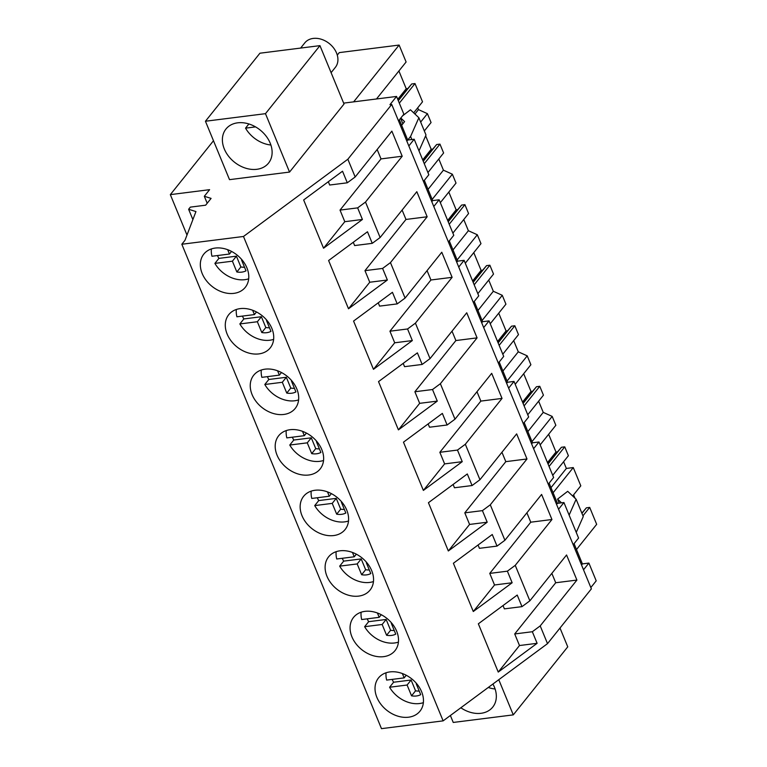 <?xml version="1.0" encoding="UTF-8"?>
<svg xmlns="http://www.w3.org/2000/svg" width="767" height="767" viewBox="0 0 767 767"><rect width="100%" height="100%" fill="white"/><g stroke="black" fill="none" stroke-linecap="round" stroke-linejoin="round"><path stroke-width="1.15" d="M343.645 103.123L396.558 96.441L389.962 104.676L391.726 104.456L347.854 159.239L355.169 176.976L347.298 182.795L329.676 185.02L328.324 181.721M347.854 159.239L243.484 236.476L181.827 244.251L184.981 240.311L195.949 211.567L188.624 209.276L190.341 207.128L205.642 205.192L211.088 198.394L204.319 196.275L209.612 189.67L170.332 194.636L213.485 140.745M289.543 172.076L344.028 104.034L319.954 45.636L265.478 113.669L289.543 172.076L229.515 179.651L205.441 121.244L265.478 113.669M391.726 104.456L591.376 588.855L547.513 643.638L443.134 720.865L381.477 728.65L181.827 244.251M396.558 96.441L403.873 114.197L398.504 120.908M549.124 483.114L557.456 503.344L563.937 502.529L578.577 538.051L573.208 544.752M574.08 543.659L582.412 563.898L581.539 564.982M590.839 587.541L596.208 580.84L588.893 563.074L582.412 563.898M399.377 119.815L407.718 140.045L406.846 141.138M423.461 181.453L428.83 174.751L414.19 139.23L407.718 140.045L410.585 136.468L411.85 139.527M424.333 180.37L432.674 200.599L431.802 201.692M448.417 242.008L453.786 235.296L439.146 199.784L432.674 200.599M449.289 240.915L457.631 261.144L456.758 262.237M473.373 302.553L478.742 295.851L464.102 260.329L457.631 261.144M474.246 301.469L482.587 321.699L481.714 322.782M498.339 363.107L503.698 356.396L489.058 320.884L482.587 321.699M499.202 362.014L507.543 382.244L506.671 383.337M523.295 423.652L528.655 416.951L514.024 381.429L507.543 382.244M524.168 422.559L532.499 442.799L531.627 443.882M548.252 484.207L553.621 477.496L538.98 441.984L532.499 442.799M170.332 194.636L186.985 235.047M204.319 196.275L207.195 203.255M188.624 209.276L192.881 219.611M243.484 236.476L443.134 720.865M246.916 267.884A26.567 20.057 -141.3 0 0 226.342 249.237A26.567 20.057 -141.3 0 0 203.811 254.107A26.567 20.057 -141.3 0 0 202.191 273.531A26.567 20.057 -141.3 0 0 222.756 292.189A26.567 20.057 -141.3 0 0 245.296 287.318A26.567 20.057 -141.3 0 0 246.916 267.884M346.742 510.084A26.567 20.057 -141.3 0 0 326.176 491.436A26.567 20.057 -141.3 0 0 303.636 496.297A26.567 20.057 -141.3 0 0 302.016 515.731A26.567 20.057 -141.3 0 0 322.581 534.378A26.567 20.057 -141.3 0 0 345.121 529.518A26.567 20.057 -141.3 0 0 346.742 510.084M227.147 334.086A26.567 20.057 -141.3 0 0 247.712 352.734A26.567 20.057 -141.3 0 0 270.252 347.863A26.567 20.057 -141.3 0 0 271.873 328.439A26.567 20.057 -141.3 0 0 251.308 309.791A26.567 20.057 -141.3 0 0 228.767 314.652A26.567 20.057 -141.3 0 0 227.147 334.086M296.829 388.984A26.567 20.057 -141.3 0 0 276.264 370.336A26.567 20.057 -141.3 0 0 253.724 375.207A26.567 20.057 -141.3 0 0 252.103 394.631A26.567 20.057 -141.3 0 0 272.668 413.279A26.567 20.057 -141.3 0 0 295.209 408.418A26.567 20.057 -141.3 0 0 296.829 388.984M396.654 631.183A26.567 20.057 -141.3 0 0 376.089 612.536A26.567 20.057 -141.3 0 0 353.549 617.397A26.567 20.057 -141.3 0 0 351.928 636.831A26.567 20.057 -141.3 0 0 372.494 655.478A26.567 20.057 -141.3 0 0 395.034 650.617A26.567 20.057 -141.3 0 0 396.654 631.183M371.698 570.638A26.567 20.057 -141.3 0 0 351.133 551.981A26.567 20.057 -141.3 0 0 328.592 556.852A26.567 20.057 -141.3 0 0 326.972 576.285A26.567 20.057 -141.3 0 0 347.537 594.933A26.567 20.057 -141.3 0 0 370.077 590.063A26.567 20.057 -141.3 0 0 371.698 570.638M277.06 455.186A26.567 20.057 -141.3 0 0 297.625 473.833A26.567 20.057 -141.3 0 0 320.165 468.963A26.567 20.057 -141.3 0 0 321.785 449.539A26.567 20.057 -141.3 0 0 301.22 430.881A26.567 20.057 -141.3 0 0 278.68 435.752A26.567 20.057 -141.3 0 0 277.06 455.186M376.885 697.376A26.567 20.057 -141.3 0 0 397.459 716.033A26.567 20.057 -141.3 0 0 419.99 711.162A26.567 20.057 -141.3 0 0 421.61 691.738A26.567 20.057 -141.3 0 0 401.045 673.081A26.567 20.057 -141.3 0 0 378.505 677.951A26.567 20.057 -141.3 0 0 376.885 697.376M355.169 176.976L391.87 131.138L402.205 156.228L365.504 202.057L380.125 237.521L416.826 191.692L427.161 216.773L390.461 262.611L405.081 298.075L441.782 252.238L452.118 277.328L415.417 323.156L430.038 358.62L466.739 312.783L477.074 337.873L440.373 383.711L454.994 419.175L491.695 373.337L502.03 398.418L465.329 444.256L479.95 479.72L516.651 433.882L526.987 458.973L490.286 504.811L504.907 540.265L541.607 494.437L551.943 519.518L515.242 565.356L529.863 600.82L521.991 606.639L504.379 608.864L503.018 605.566M515.242 565.356L507.38 571.175L512.155 582.757L494.533 584.981L473.287 611.52L512.155 582.757M473.287 611.52L453.393 563.266L492.261 534.503L497.035 546.094L479.423 548.319L478.062 545.021M504.907 540.265L497.035 546.094M490.286 504.811L482.424 510.63L487.198 522.212L469.577 524.436L448.331 550.974L487.198 522.212M448.331 550.974L428.437 502.711L467.304 473.958L472.079 485.54L454.467 487.764L453.105 484.466M479.95 479.72L472.079 485.54M465.329 444.256L457.468 450.076L462.242 461.667L444.62 463.891L423.374 490.42L462.242 461.667M423.374 490.42L403.48 442.166L442.348 413.403L447.123 424.995L429.51 427.219L428.149 423.921M454.994 419.175L447.123 424.995M440.373 383.711L432.511 389.531L437.286 401.112L419.664 403.337L398.418 429.875L437.286 401.112M398.418 429.875L378.524 381.621L417.392 352.858L422.166 364.44L404.545 366.664L403.193 363.366M430.038 358.62L422.166 364.44M415.417 323.156L407.555 328.976L412.33 340.567L394.708 342.791L373.462 369.32L412.33 340.567M373.462 369.32L353.568 321.066L392.436 292.304L397.21 303.895L379.588 306.119L378.236 302.821M405.081 298.075L397.21 303.895M390.461 262.611L382.599 268.431L387.373 280.013L369.752 282.237L348.506 308.775L387.373 280.013M348.506 308.775L328.612 260.521L367.479 231.759L372.254 243.34L354.632 245.565L353.28 242.267M380.125 237.521L372.254 243.34M365.504 202.057L357.643 207.876L362.417 219.467L344.795 221.692L323.549 248.22L362.417 219.467M323.549 248.22L303.655 199.966L342.523 171.214L347.298 182.795M529.863 600.82L566.564 554.982L576.909 580.073L540.208 625.901L547.513 643.638M540.208 625.901L532.336 631.73L537.111 643.312L519.489 645.536L498.243 672.074L537.111 643.312M498.243 672.074L478.349 623.811L517.217 595.058L521.991 606.639M271.988 154.666A27.267 20.584 -141.3 0 0 255.171 126.67A27.267 20.584 -141.3 0 0 225.968 129.019A27.267 20.584 -141.3 0 0 222.516 137.466A27.267 20.584 -141.3 0 0 239.333 165.451A27.267 20.584 -141.3 0 0 268.536 163.112A27.267 20.584 -141.3 0 0 271.988 154.666M205.441 121.244L259.927 53.211L319.954 45.636M414.19 139.23L408.821 145.941M417.718 107.811L418.466 109.623L414.947 114.024M398.907 70.976L406.222 88.742L407.823 88.541L411.697 83.977L414.995 83.555L422.521 101.81L413.691 112.845M414.995 83.555L399.319 103.142M353.645 101.858L399.128 45.061L406.107 61.983L376.482 98.972M399.128 45.061L339.292 52.607L337.279 55.119M402.57 115.836L410.441 109.786L418.878 117.725L410.585 136.468M401.64 125.289L404.592 121.598L400.805 118.041M418.878 117.725L426.001 135.011L418.983 150.859M377.153 149.517L381.017 158.903L340.021 210.1L344.795 221.692M357.643 207.876L340.021 210.1M402.205 156.228L381.017 158.903M572.661 495.99L580.801 485.827L573.275 467.573L566.362 468.445L563.592 461.724M573.601 494.82L574.982 498.176M581.597 512.5L582.527 512.385L586.391 507.821L589.689 507.399L596.668 524.331L576.496 549.527M424.324 130.946L431.064 122.528L427.401 113.66L418.466 109.623M425.637 135.836L431.179 149.287L432.78 149.086L436.653 144.522L439.951 144.11L443.614 152.978L427.928 172.565M438.81 158.98L443.422 170.178L428.053 189.372M440.335 202.661L456.02 183.083L452.357 174.205L443.422 170.178M448.82 192.076L456.144 209.842L457.736 209.64L461.609 205.077L464.907 204.655L468.57 213.533L452.885 233.11M463.767 219.535L468.378 230.723L453.009 249.927M465.291 263.215L480.976 243.628L477.314 234.76L468.378 230.723M473.776 252.621L481.101 270.387L482.692 270.185L486.566 265.622L489.864 265.209L493.526 274.078L477.841 293.665M488.723 280.08L493.334 291.278L477.966 310.472M490.247 323.76L505.932 304.183L502.27 295.305L493.334 291.278M498.732 313.176L506.057 330.941L507.649 330.74L511.522 326.176L514.82 325.754L518.482 334.633L502.807 354.21M513.679 340.625L518.291 351.823L502.922 371.027M515.203 384.315L530.889 364.728L527.226 355.85L518.291 351.823M523.688 373.721L531.013 391.486L532.605 391.285L536.478 386.721L539.776 386.3L543.439 395.178L527.763 414.765M538.635 401.179L543.247 412.378L527.878 431.572M540.169 444.86L555.845 425.282L552.182 416.404L543.247 412.378M548.645 434.275L555.97 452.031L557.561 451.83L561.434 447.266L564.742 446.854L568.395 455.732L552.719 475.31M411.697 83.977L398.303 100.688M400.604 118.291L402.857 123.765M406.222 88.742L397.747 99.326M407.823 88.541L398.236 100.515M588.893 563.074L583.524 569.785M563.937 502.529L558.568 509.23M589.689 507.399L582.958 515.808M573.275 467.573L553.103 492.769M566.362 468.445L550.994 487.649M561.53 502.836L557.571 499.106L567.695 491.321L576.132 499.259L569.124 515.117M576.132 499.259L583.256 516.546L576.247 532.394M450.382 715.506L453.239 722.447L513.276 714.873L567.753 646.84L560.006 628.039M513.276 714.873L498.771 679.696M460.833 707.768A27.267 20.584 -141.3 0 0 492.75 707.097A27.267 20.584 -141.3 0 0 492.913 684.039M586.391 507.821L581.952 513.363M557.571 499.106L559.22 503.123M551.847 573.361L555.72 582.747L514.715 633.954L519.489 645.536M532.336 631.73L514.715 633.954M576.909 580.073L555.72 582.747M582.527 512.385L581.875 513.19M427.401 113.66L420.671 122.068M424.276 163.687L439.951 144.11M439.146 199.784L433.777 206.486M436.653 144.522L423.259 161.243M427.161 216.773L405.973 219.448L364.977 270.655L369.752 282.237M402.109 210.062L405.973 219.448M382.599 268.431L364.977 270.655M431.179 149.287L422.703 159.881M432.78 149.086L423.192 161.06M452.357 174.205L432.185 199.401M449.232 224.242L464.907 204.655M464.102 260.329L458.733 267.031M461.609 205.077L448.225 221.788M452.118 277.328L430.929 279.993L389.933 331.2L394.708 342.791M427.066 270.617L430.929 279.993M407.555 328.976L389.933 331.2M456.144 209.842L447.66 220.426M457.736 209.64L448.149 221.615M477.314 234.76L457.142 259.955M474.188 284.787L489.864 265.209M489.058 320.884L483.699 327.586M486.566 265.622L473.181 282.342M477.074 337.873L455.886 340.548L414.889 391.755L419.664 403.337M452.022 331.162L455.886 340.548M432.511 389.531L414.889 391.755M481.101 270.387L472.616 280.981M482.692 270.185L473.105 282.16M502.27 295.305L482.098 320.501M499.144 345.342L514.82 325.754M514.024 381.429L508.655 388.131M511.522 326.176L498.138 342.887M502.03 398.418L480.851 401.093L439.846 452.3L444.62 463.891M476.978 391.716L480.851 401.093M457.468 450.076L439.846 452.3M506.057 330.941L497.572 341.526M507.649 330.74L498.061 342.715M527.226 355.85L507.054 381.055M524.101 405.887L539.776 386.3M538.98 441.984L533.611 448.685M536.478 386.721L523.094 403.442M526.987 458.973L505.808 461.648L464.802 512.855L469.577 524.436M501.934 452.262L505.808 461.648M482.424 510.63L464.802 512.855M531.013 391.486L522.528 402.081M532.605 391.285L523.017 403.26M557.456 503.344L556.583 504.437M552.182 416.404L532.01 441.6M549.057 466.432L564.742 446.854M561.434 447.266L548.05 463.987M551.943 519.518L530.764 522.193L489.758 573.4L494.533 584.981M526.891 512.816L530.764 522.193M507.38 571.175L489.758 573.4M555.97 452.031L547.485 462.626M557.561 451.83L547.974 463.814M217.454 255.545A26.567 20.057 -141.3 0 0 218.911 258.383L214.894 263.397A26.567 20.057 -141.3 0 0 248.681 278.814M211.376 248.93A26.567 20.057 -141.3 0 0 211.951 256.245L229.458 254.03L227.665 249.697M242.084 259.965L241.557 260.032L246.006 270.828A17.718 13.375 -141.3 0 1 236.85 271.978L232.401 261.183L214.894 263.397M229.458 254.03L231.548 251.423M236.85 271.978L240.867 266.964L236.418 256.168L218.911 258.383M240.867 266.964A17.718 13.375 -141.3 0 0 244.52 267.223M232.401 261.183L236.418 256.168M242.41 316.1A26.567 20.057 -141.3 0 0 243.868 318.928L239.85 323.942A26.567 20.057 -141.3 0 0 273.637 339.359M236.332 309.485A26.567 20.057 -141.3 0 0 236.907 316.79L254.414 314.585L252.621 310.242M267.041 320.51L266.513 320.577L270.962 331.373A17.718 13.375 -141.3 0 1 261.806 332.533L257.357 321.737L239.85 323.942M254.414 314.585L256.504 311.977M261.806 332.533L265.823 327.519L261.374 316.723L243.868 318.928M265.823 327.519A17.718 13.375 -141.3 0 0 269.476 327.768M257.357 321.737L261.374 316.723M267.367 376.645A26.567 20.057 -141.3 0 0 268.824 379.483L264.807 384.497A26.567 20.057 -141.3 0 0 298.603 399.904M261.288 370.03A26.567 20.057 -141.3 0 0 261.863 377.345L279.37 375.13L277.577 370.787M291.997 381.065L291.47 381.132L295.918 391.927A17.718 13.375 -141.3 0 1 286.762 393.078L282.314 382.282L264.807 384.497M279.37 375.13L281.46 372.522M286.762 393.078L290.779 388.064L286.331 377.268L268.824 379.483M290.779 388.064A17.718 13.375 -141.3 0 0 294.432 388.323M282.314 382.282L286.331 377.268M292.332 437.2A26.567 20.057 -141.3 0 0 293.78 440.028L289.763 445.042A26.567 20.057 -141.3 0 0 323.559 460.459M286.244 430.584A26.567 20.057 -141.3 0 0 286.82 437.89L304.326 435.685L302.534 431.342M316.963 441.61L316.426 441.677L320.874 452.472A17.718 13.375 -141.3 0 1 311.718 453.633L307.27 442.837L289.763 445.042M304.326 435.685L306.417 433.077M311.718 453.633L315.736 448.618L311.287 437.823L293.78 440.028M315.736 448.618A17.718 13.375 -141.3 0 0 319.388 448.868M307.27 442.837L311.287 437.823M317.289 497.745A26.567 20.057 -141.3 0 0 318.736 500.583L314.719 505.597A26.567 20.057 -141.3 0 0 348.515 521.004M311.201 491.129A26.567 20.057 -141.3 0 0 311.776 498.445L329.283 496.23L327.49 491.887M341.919 502.164L341.382 502.232L345.831 513.027A17.718 13.375 -141.3 0 1 336.684 514.178L332.226 503.382L314.719 505.597M329.283 496.23L331.373 493.622M336.684 514.178L340.692 509.163L336.243 498.368L318.736 500.583M340.692 509.163A17.718 13.375 -141.3 0 0 344.345 509.422M332.226 503.382L336.243 498.368M342.245 558.299A26.567 20.057 -141.3 0 0 343.693 561.128L339.676 566.142A26.567 20.057 -141.3 0 0 373.471 581.559M336.157 551.684A26.567 20.057 -141.3 0 0 336.732 558.99L354.239 556.784L352.446 552.441M366.875 562.71L366.338 562.777L370.787 573.572A17.718 13.375 -141.3 0 1 361.64 574.732L357.182 563.937L339.676 566.142M354.239 556.784L356.329 554.177M361.64 574.732L365.648 569.718L361.199 558.922L343.693 561.128M365.648 569.718A17.718 13.375 -141.3 0 0 369.301 569.967M357.182 563.937L361.199 558.922M367.201 618.844A26.567 20.057 -141.3 0 0 368.649 621.682L364.632 626.697A26.567 20.057 -141.3 0 0 398.428 642.104M361.113 612.229A26.567 20.057 -141.3 0 0 361.688 619.544L379.195 617.33L377.402 612.986M391.832 623.264L391.295 623.331L395.743 634.127A17.718 13.375 -141.3 0 1 386.597 635.277L382.148 624.482L364.632 626.697M379.195 617.33L381.285 614.722M386.597 635.277L390.604 630.263L386.156 619.468L368.649 621.682M390.604 630.263A17.718 13.375 -141.3 0 0 394.257 630.522M382.148 624.482L386.156 619.468M392.158 679.399A26.567 20.057 -141.3 0 0 393.605 682.227L389.588 687.242A26.567 20.057 -141.3 0 0 423.384 702.658M386.069 672.784A26.567 20.057 -141.3 0 0 386.645 680.089L404.151 677.884L402.359 673.541M416.788 683.809L416.251 683.876L420.7 694.672A17.718 13.375 -141.3 0 1 411.553 695.832L407.104 685.027L389.588 687.242M404.151 677.884L406.242 675.267M411.553 695.832L415.561 690.818L411.112 680.022L393.605 682.227M415.561 690.818A17.718 13.375 -141.3 0 0 419.213 691.067M407.104 685.027L411.112 680.022M300.635 48.072L304.796 42.875A19.578 14.774 38.7 0 1 325.764 41.188A19.578 14.774 38.7 0 1 337.835 61.283A19.578 14.774 38.7 0 1 335.361 67.352L331.095 72.673M255.555 126.891L245.545 128.156L248.892 123.966M245.545 128.156A27.267 20.584 -141.3 0 0 270.885 145.011M488.282 687.462A27.267 20.584 -141.3 0 0 495.108 689.006"/></g></svg>
